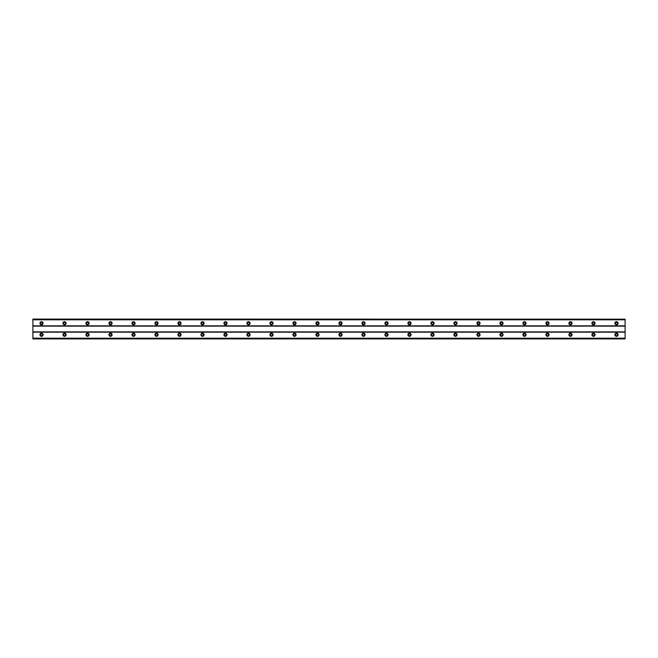 <?xml version="1.0" encoding="UTF-8"?>
<svg xmlns="http://www.w3.org/2000/svg" width="658" height="658" viewBox="0 0 658 658"><rect width="100%" height="100%" fill="white"/><g stroke="black" fill="none" stroke-linecap="round" stroke-linejoin="round"><path stroke-width="0.99" d="M41.528 324.254A1.003 1.003 0 0 1 40.516 323.251A1.003 1.003 0 0 1 41.528 322.247A1.003 1.003 0 0 1 42.531 323.251A1.003 1.003 0 0 1 41.528 324.254M616.472 324.254A1.003 1.003 0 0 1 615.469 323.251A1.003 1.003 0 0 1 616.472 322.247A1.003 1.003 0 0 1 617.484 323.251A1.003 1.003 0 0 1 616.472 324.254M593.475 324.254A1.003 1.003 0 0 1 592.471 323.251A1.003 1.003 0 0 1 593.475 322.247A1.003 1.003 0 0 1 594.487 323.251A1.003 1.003 0 0 1 593.475 324.254M570.478 324.254A1.003 1.003 0 0 1 569.474 323.251A1.003 1.003 0 0 1 570.478 322.247A1.003 1.003 0 0 1 571.489 323.251A1.003 1.003 0 0 1 570.478 324.254M547.481 324.254A1.003 1.003 0 0 1 546.477 323.251A1.003 1.003 0 0 1 547.481 322.247A1.003 1.003 0 0 1 548.484 323.251A1.003 1.003 0 0 1 547.481 324.254M524.484 324.254A1.003 1.003 0 0 1 523.48 323.251A1.003 1.003 0 0 1 524.484 322.247A1.003 1.003 0 0 1 525.487 323.251A1.003 1.003 0 0 1 524.484 324.254M501.486 324.254A1.003 1.003 0 0 1 500.483 323.251A1.003 1.003 0 0 1 501.486 322.247A1.003 1.003 0 0 1 502.49 323.251A1.003 1.003 0 0 1 501.486 324.254M478.489 324.254A1.003 1.003 0 0 1 477.478 323.251A1.003 1.003 0 0 1 478.489 322.247A1.003 1.003 0 0 1 479.493 323.251A1.003 1.003 0 0 1 478.489 324.254M455.492 324.254A1.003 1.003 0 0 1 454.481 323.251A1.003 1.003 0 0 1 455.492 322.247A1.003 1.003 0 0 1 456.496 323.251A1.003 1.003 0 0 1 455.492 324.254M432.495 324.254A1.003 1.003 0 0 1 431.484 323.251A1.003 1.003 0 0 1 432.495 322.247A1.003 1.003 0 0 1 433.499 323.251A1.003 1.003 0 0 1 432.495 324.254M409.49 324.254A1.003 1.003 0 0 1 408.486 323.251A1.003 1.003 0 0 1 409.49 322.247A1.003 1.003 0 0 1 410.502 323.251A1.003 1.003 0 0 1 409.49 324.254M386.493 324.254A1.003 1.003 0 0 1 385.489 323.251A1.003 1.003 0 0 1 386.493 322.247A1.003 1.003 0 0 1 387.504 323.251A1.003 1.003 0 0 1 386.493 324.254M363.496 324.254A1.003 1.003 0 0 1 362.492 323.251A1.003 1.003 0 0 1 363.496 322.247A1.003 1.003 0 0 1 364.507 323.251A1.003 1.003 0 0 1 363.496 324.254M340.499 324.254A1.003 1.003 0 0 1 339.495 323.251A1.003 1.003 0 0 1 340.499 322.247A1.003 1.003 0 0 1 341.502 323.251A1.003 1.003 0 0 1 340.499 324.254M317.501 324.254A1.003 1.003 0 0 1 316.498 323.251A1.003 1.003 0 0 1 317.501 322.247A1.003 1.003 0 0 1 318.505 323.251A1.003 1.003 0 0 1 317.501 324.254M294.504 324.254A1.003 1.003 0 0 1 293.493 323.251A1.003 1.003 0 0 1 294.504 322.247A1.003 1.003 0 0 1 295.508 323.251A1.003 1.003 0 0 1 294.504 324.254M271.507 324.254A1.003 1.003 0 0 1 270.496 323.251A1.003 1.003 0 0 1 271.507 322.247A1.003 1.003 0 0 1 272.511 323.251A1.003 1.003 0 0 1 271.507 324.254M248.51 324.254A1.003 1.003 0 0 1 247.498 323.251A1.003 1.003 0 0 1 248.51 322.247A1.003 1.003 0 0 1 249.514 323.251A1.003 1.003 0 0 1 248.51 324.254M225.505 324.254A1.003 1.003 0 0 1 224.501 323.251A1.003 1.003 0 0 1 225.505 322.247A1.003 1.003 0 0 1 226.516 323.251A1.003 1.003 0 0 1 225.505 324.254M202.508 324.254A1.003 1.003 0 0 1 201.504 323.251A1.003 1.003 0 0 1 202.508 322.247A1.003 1.003 0 0 1 203.519 323.251A1.003 1.003 0 0 1 202.508 324.254M179.511 324.254A1.003 1.003 0 0 1 178.507 323.251A1.003 1.003 0 0 1 179.511 322.247A1.003 1.003 0 0 1 180.522 323.251A1.003 1.003 0 0 1 179.511 324.254M156.514 324.254A1.003 1.003 0 0 1 155.51 323.251A1.003 1.003 0 0 1 156.514 322.247A1.003 1.003 0 0 1 157.517 323.251A1.003 1.003 0 0 1 156.514 324.254M133.516 324.254A1.003 1.003 0 0 1 132.513 323.251A1.003 1.003 0 0 1 133.516 322.247A1.003 1.003 0 0 1 134.52 323.251A1.003 1.003 0 0 1 133.516 324.254M110.519 324.254A1.003 1.003 0 0 1 109.516 323.251A1.003 1.003 0 0 1 110.519 322.247A1.003 1.003 0 0 1 111.523 323.251A1.003 1.003 0 0 1 110.519 324.254M87.522 324.254A1.003 1.003 0 0 1 86.511 323.251A1.003 1.003 0 0 1 87.522 322.247A1.003 1.003 0 0 1 88.526 323.251A1.003 1.003 0 0 1 87.522 324.254M64.525 324.254A1.003 1.003 0 0 1 63.513 323.251A1.003 1.003 0 0 1 64.525 322.247A1.003 1.003 0 0 1 65.529 323.251A1.003 1.003 0 0 1 64.525 324.254M41.528 333.17A1.579 1.579 0 0 0 39.941 334.749A1.579 1.579 0 0 0 41.528 336.328A1.579 1.579 0 0 0 43.107 334.749A1.579 1.579 0 0 0 41.528 333.17M616.472 333.17A1.579 1.579 0 0 0 614.893 334.749A1.579 1.579 0 0 0 616.472 336.328A1.579 1.579 0 0 0 618.059 334.749A1.579 1.579 0 0 0 616.472 333.17M593.475 333.17A1.579 1.579 0 0 0 591.896 334.749A1.579 1.579 0 0 0 593.475 336.328A1.579 1.579 0 0 0 595.062 334.749A1.579 1.579 0 0 0 593.475 333.17M570.478 333.17A1.579 1.579 0 0 0 568.899 334.749A1.579 1.579 0 0 0 570.478 336.328A1.579 1.579 0 0 0 572.057 334.749A1.579 1.579 0 0 0 570.478 333.17M547.481 333.17A1.579 1.579 0 0 0 545.901 334.749A1.579 1.579 0 0 0 547.481 336.328A1.579 1.579 0 0 0 549.06 334.749A1.579 1.579 0 0 0 547.481 333.17M524.484 333.17A1.579 1.579 0 0 0 522.904 334.749A1.579 1.579 0 0 0 524.484 336.328A1.579 1.579 0 0 0 526.063 334.749A1.579 1.579 0 0 0 524.484 333.17M501.486 333.17A1.579 1.579 0 0 0 499.907 334.749A1.579 1.579 0 0 0 501.486 336.328A1.579 1.579 0 0 0 503.066 334.749A1.579 1.579 0 0 0 501.486 333.17M478.489 333.17A1.579 1.579 0 0 0 476.91 334.749A1.579 1.579 0 0 0 478.489 336.328A1.579 1.579 0 0 0 480.069 334.749A1.579 1.579 0 0 0 478.489 333.17M455.492 333.17A1.579 1.579 0 0 0 453.905 334.749A1.579 1.579 0 0 0 455.492 336.328A1.579 1.579 0 0 0 457.071 334.749A1.579 1.579 0 0 0 455.492 333.17M432.495 333.17A1.579 1.579 0 0 0 430.908 334.749A1.579 1.579 0 0 0 432.495 336.328A1.579 1.579 0 0 0 434.074 334.749A1.579 1.579 0 0 0 432.495 333.17M409.49 333.17A1.579 1.579 0 0 0 407.911 334.749A1.579 1.579 0 0 0 409.49 336.328A1.579 1.579 0 0 0 411.077 334.749A1.579 1.579 0 0 0 409.49 333.17M386.493 333.17A1.579 1.579 0 0 0 384.914 334.749A1.579 1.579 0 0 0 386.493 336.328A1.579 1.579 0 0 0 388.08 334.749A1.579 1.579 0 0 0 386.493 333.17M363.496 333.17A1.579 1.579 0 0 0 361.916 334.749A1.579 1.579 0 0 0 363.496 336.328A1.579 1.579 0 0 0 365.075 334.749A1.579 1.579 0 0 0 363.496 333.17M340.499 333.17A1.579 1.579 0 0 0 338.919 334.749A1.579 1.579 0 0 0 340.499 336.328A1.579 1.579 0 0 0 342.078 334.749A1.579 1.579 0 0 0 340.499 333.17M317.501 333.17A1.579 1.579 0 0 0 315.922 334.749A1.579 1.579 0 0 0 317.501 336.328A1.579 1.579 0 0 0 319.081 334.749A1.579 1.579 0 0 0 317.501 333.17M294.504 333.17A1.579 1.579 0 0 0 292.925 334.749A1.579 1.579 0 0 0 294.504 336.328A1.579 1.579 0 0 0 296.084 334.749A1.579 1.579 0 0 0 294.504 333.17M271.507 333.17A1.579 1.579 0 0 0 269.92 334.749A1.579 1.579 0 0 0 271.507 336.328A1.579 1.579 0 0 0 273.086 334.749A1.579 1.579 0 0 0 271.507 333.17M248.51 333.17A1.579 1.579 0 0 0 246.923 334.749A1.579 1.579 0 0 0 248.51 336.328A1.579 1.579 0 0 0 250.089 334.749A1.579 1.579 0 0 0 248.51 333.17M225.505 333.17A1.579 1.579 0 0 0 223.926 334.749A1.579 1.579 0 0 0 225.505 336.328A1.579 1.579 0 0 0 227.092 334.749A1.579 1.579 0 0 0 225.505 333.17M202.508 333.17A1.579 1.579 0 0 0 200.929 334.749A1.579 1.579 0 0 0 202.508 336.328A1.579 1.579 0 0 0 204.095 334.749A1.579 1.579 0 0 0 202.508 333.17M179.511 333.17A1.579 1.579 0 0 0 177.931 334.749A1.579 1.579 0 0 0 179.511 336.328A1.579 1.579 0 0 0 181.09 334.749A1.579 1.579 0 0 0 179.511 333.17M156.514 333.17A1.579 1.579 0 0 0 154.934 334.749A1.579 1.579 0 0 0 156.514 336.328A1.579 1.579 0 0 0 158.093 334.749A1.579 1.579 0 0 0 156.514 333.17M133.516 333.17A1.579 1.579 0 0 0 131.937 334.749A1.579 1.579 0 0 0 133.516 336.328A1.579 1.579 0 0 0 135.096 334.749A1.579 1.579 0 0 0 133.516 333.17M110.519 333.17A1.579 1.579 0 0 0 108.94 334.749A1.579 1.579 0 0 0 110.519 336.328A1.579 1.579 0 0 0 112.099 334.749A1.579 1.579 0 0 0 110.519 333.17M87.522 333.17A1.579 1.579 0 0 0 85.943 334.749A1.579 1.579 0 0 0 87.522 336.328A1.579 1.579 0 0 0 89.101 334.749A1.579 1.579 0 0 0 87.522 333.17M64.525 333.17A1.579 1.579 0 0 0 62.938 334.749A1.579 1.579 0 0 0 64.525 336.328A1.579 1.579 0 0 0 66.104 334.749A1.579 1.579 0 0 0 64.525 333.17M41.528 321.672A1.579 1.579 0 0 0 39.941 323.251A1.579 1.579 0 0 0 41.528 324.83A1.579 1.579 0 0 0 43.107 323.251A1.579 1.579 0 0 0 41.528 321.672M616.472 321.672A1.579 1.579 0 0 0 614.893 323.251A1.579 1.579 0 0 0 616.472 324.83A1.579 1.579 0 0 0 618.059 323.251A1.579 1.579 0 0 0 616.472 321.672M593.475 321.672A1.579 1.579 0 0 0 591.896 323.251A1.579 1.579 0 0 0 593.475 324.83A1.579 1.579 0 0 0 595.062 323.251A1.579 1.579 0 0 0 593.475 321.672M570.478 321.672A1.579 1.579 0 0 0 568.899 323.251A1.579 1.579 0 0 0 570.478 324.83A1.579 1.579 0 0 0 572.057 323.251A1.579 1.579 0 0 0 570.478 321.672M547.481 321.672A1.579 1.579 0 0 0 545.901 323.251A1.579 1.579 0 0 0 547.481 324.83A1.579 1.579 0 0 0 549.06 323.251A1.579 1.579 0 0 0 547.481 321.672M524.484 321.672A1.579 1.579 0 0 0 522.904 323.251A1.579 1.579 0 0 0 524.484 324.83A1.579 1.579 0 0 0 526.063 323.251A1.579 1.579 0 0 0 524.484 321.672M501.486 321.672A1.579 1.579 0 0 0 499.907 323.251A1.579 1.579 0 0 0 501.486 324.83A1.579 1.579 0 0 0 503.066 323.251A1.579 1.579 0 0 0 501.486 321.672M478.489 321.672A1.579 1.579 0 0 0 476.91 323.251A1.579 1.579 0 0 0 478.489 324.83A1.579 1.579 0 0 0 480.069 323.251A1.579 1.579 0 0 0 478.489 321.672M455.492 321.672A1.579 1.579 0 0 0 453.905 323.251A1.579 1.579 0 0 0 455.492 324.83A1.579 1.579 0 0 0 457.071 323.251A1.579 1.579 0 0 0 455.492 321.672M432.495 321.672A1.579 1.579 0 0 0 430.908 323.251A1.579 1.579 0 0 0 432.495 324.83A1.579 1.579 0 0 0 434.074 323.251A1.579 1.579 0 0 0 432.495 321.672M409.49 321.672A1.579 1.579 0 0 0 407.911 323.251A1.579 1.579 0 0 0 409.49 324.83A1.579 1.579 0 0 0 411.077 323.251A1.579 1.579 0 0 0 409.49 321.672M386.493 321.672A1.579 1.579 0 0 0 384.914 323.251A1.579 1.579 0 0 0 386.493 324.83A1.579 1.579 0 0 0 388.08 323.251A1.579 1.579 0 0 0 386.493 321.672M363.496 321.672A1.579 1.579 0 0 0 361.916 323.251A1.579 1.579 0 0 0 363.496 324.83A1.579 1.579 0 0 0 365.075 323.251A1.579 1.579 0 0 0 363.496 321.672M340.499 321.672A1.579 1.579 0 0 0 338.919 323.251A1.579 1.579 0 0 0 340.499 324.83A1.579 1.579 0 0 0 342.078 323.251A1.579 1.579 0 0 0 340.499 321.672M317.501 321.672A1.579 1.579 0 0 0 315.922 323.251A1.579 1.579 0 0 0 317.501 324.83A1.579 1.579 0 0 0 319.081 323.251A1.579 1.579 0 0 0 317.501 321.672M294.504 321.672A1.579 1.579 0 0 0 292.925 323.251A1.579 1.579 0 0 0 294.504 324.83A1.579 1.579 0 0 0 296.084 323.251A1.579 1.579 0 0 0 294.504 321.672M271.507 321.672A1.579 1.579 0 0 0 269.92 323.251A1.579 1.579 0 0 0 271.507 324.83A1.579 1.579 0 0 0 273.086 323.251A1.579 1.579 0 0 0 271.507 321.672M248.51 321.672A1.579 1.579 0 0 0 246.923 323.251A1.579 1.579 0 0 0 248.51 324.83A1.579 1.579 0 0 0 250.089 323.251A1.579 1.579 0 0 0 248.51 321.672M225.505 321.672A1.579 1.579 0 0 0 223.926 323.251A1.579 1.579 0 0 0 225.505 324.83A1.579 1.579 0 0 0 227.092 323.251A1.579 1.579 0 0 0 225.505 321.672M202.508 321.672A1.579 1.579 0 0 0 200.929 323.251A1.579 1.579 0 0 0 202.508 324.83A1.579 1.579 0 0 0 204.095 323.251A1.579 1.579 0 0 0 202.508 321.672M179.511 321.672A1.579 1.579 0 0 0 177.931 323.251A1.579 1.579 0 0 0 179.511 324.83A1.579 1.579 0 0 0 181.09 323.251A1.579 1.579 0 0 0 179.511 321.672M156.514 321.672A1.579 1.579 0 0 0 154.934 323.251A1.579 1.579 0 0 0 156.514 324.83A1.579 1.579 0 0 0 158.093 323.251A1.579 1.579 0 0 0 156.514 321.672M133.516 321.672A1.579 1.579 0 0 0 131.937 323.251A1.579 1.579 0 0 0 133.516 324.83A1.579 1.579 0 0 0 135.096 323.251A1.579 1.579 0 0 0 133.516 321.672M110.519 321.672A1.579 1.579 0 0 0 108.94 323.251A1.579 1.579 0 0 0 110.519 324.83A1.579 1.579 0 0 0 112.099 323.251A1.579 1.579 0 0 0 110.519 321.672M87.522 321.672A1.579 1.579 0 0 0 85.943 323.251A1.579 1.579 0 0 0 87.522 324.83A1.579 1.579 0 0 0 89.101 323.251A1.579 1.579 0 0 0 87.522 321.672M64.525 321.672A1.579 1.579 0 0 0 62.938 323.251A1.579 1.579 0 0 0 64.525 324.83A1.579 1.579 0 0 0 66.104 323.251A1.579 1.579 0 0 0 64.525 321.672M41.528 335.753A1.003 1.003 0 0 1 40.516 334.749A1.003 1.003 0 0 1 41.528 333.746A1.003 1.003 0 0 1 42.531 334.749A1.003 1.003 0 0 1 41.528 335.753M616.472 335.753A1.003 1.003 0 0 1 615.469 334.749A1.003 1.003 0 0 1 616.472 333.746A1.003 1.003 0 0 1 617.484 334.749A1.003 1.003 0 0 1 616.472 335.753M593.475 335.753A1.003 1.003 0 0 1 592.471 334.749A1.003 1.003 0 0 1 593.475 333.746A1.003 1.003 0 0 1 594.487 334.749A1.003 1.003 0 0 1 593.475 335.753M570.478 335.753A1.003 1.003 0 0 1 569.474 334.749A1.003 1.003 0 0 1 570.478 333.746A1.003 1.003 0 0 1 571.489 334.749A1.003 1.003 0 0 1 570.478 335.753M547.481 335.753A1.003 1.003 0 0 1 546.477 334.749A1.003 1.003 0 0 1 547.481 333.746A1.003 1.003 0 0 1 548.484 334.749A1.003 1.003 0 0 1 547.481 335.753M524.484 335.753A1.003 1.003 0 0 1 523.48 334.749A1.003 1.003 0 0 1 524.484 333.746A1.003 1.003 0 0 1 525.487 334.749A1.003 1.003 0 0 1 524.484 335.753M501.486 335.753A1.003 1.003 0 0 1 500.483 334.749A1.003 1.003 0 0 1 501.486 333.746A1.003 1.003 0 0 1 502.49 334.749A1.003 1.003 0 0 1 501.486 335.753M478.489 335.753A1.003 1.003 0 0 1 477.478 334.749A1.003 1.003 0 0 1 478.489 333.746A1.003 1.003 0 0 1 479.493 334.749A1.003 1.003 0 0 1 478.489 335.753M455.492 335.753A1.003 1.003 0 0 1 454.481 334.749A1.003 1.003 0 0 1 455.492 333.746A1.003 1.003 0 0 1 456.496 334.749A1.003 1.003 0 0 1 455.492 335.753M432.495 335.753A1.003 1.003 0 0 1 431.484 334.749A1.003 1.003 0 0 1 432.495 333.746A1.003 1.003 0 0 1 433.499 334.749A1.003 1.003 0 0 1 432.495 335.753M409.49 335.753A1.003 1.003 0 0 1 408.486 334.749A1.003 1.003 0 0 1 409.49 333.746A1.003 1.003 0 0 1 410.502 334.749A1.003 1.003 0 0 1 409.49 335.753M386.493 335.753A1.003 1.003 0 0 1 385.489 334.749A1.003 1.003 0 0 1 386.493 333.746A1.003 1.003 0 0 1 387.504 334.749A1.003 1.003 0 0 1 386.493 335.753M363.496 335.753A1.003 1.003 0 0 1 362.492 334.749A1.003 1.003 0 0 1 363.496 333.746A1.003 1.003 0 0 1 364.507 334.749A1.003 1.003 0 0 1 363.496 335.753M340.499 335.753A1.003 1.003 0 0 1 339.495 334.749A1.003 1.003 0 0 1 340.499 333.746A1.003 1.003 0 0 1 341.502 334.749A1.003 1.003 0 0 1 340.499 335.753M317.501 335.753A1.003 1.003 0 0 1 316.498 334.749A1.003 1.003 0 0 1 317.501 333.746A1.003 1.003 0 0 1 318.505 334.749A1.003 1.003 0 0 1 317.501 335.753M294.504 335.753A1.003 1.003 0 0 1 293.493 334.749A1.003 1.003 0 0 1 294.504 333.746A1.003 1.003 0 0 1 295.508 334.749A1.003 1.003 0 0 1 294.504 335.753M271.507 335.753A1.003 1.003 0 0 1 270.496 334.749A1.003 1.003 0 0 1 271.507 333.746A1.003 1.003 0 0 1 272.511 334.749A1.003 1.003 0 0 1 271.507 335.753M248.51 335.753A1.003 1.003 0 0 1 247.498 334.749A1.003 1.003 0 0 1 248.51 333.746A1.003 1.003 0 0 1 249.514 334.749A1.003 1.003 0 0 1 248.51 335.753M225.505 335.753A1.003 1.003 0 0 1 224.501 334.749A1.003 1.003 0 0 1 225.505 333.746A1.003 1.003 0 0 1 226.516 334.749A1.003 1.003 0 0 1 225.505 335.753M202.508 335.753A1.003 1.003 0 0 1 201.504 334.749A1.003 1.003 0 0 1 202.508 333.746A1.003 1.003 0 0 1 203.519 334.749A1.003 1.003 0 0 1 202.508 335.753M179.511 335.753A1.003 1.003 0 0 1 178.507 334.749A1.003 1.003 0 0 1 179.511 333.746A1.003 1.003 0 0 1 180.522 334.749A1.003 1.003 0 0 1 179.511 335.753M156.514 335.753A1.003 1.003 0 0 1 155.51 334.749A1.003 1.003 0 0 1 156.514 333.746A1.003 1.003 0 0 1 157.517 334.749A1.003 1.003 0 0 1 156.514 335.753M133.516 335.753A1.003 1.003 0 0 1 132.513 334.749A1.003 1.003 0 0 1 133.516 333.746A1.003 1.003 0 0 1 134.52 334.749A1.003 1.003 0 0 1 133.516 335.753M110.519 335.753A1.003 1.003 0 0 1 109.516 334.749A1.003 1.003 0 0 1 110.519 333.746A1.003 1.003 0 0 1 111.523 334.749A1.003 1.003 0 0 1 110.519 335.753M87.522 335.753A1.003 1.003 0 0 1 86.511 334.749A1.003 1.003 0 0 1 87.522 333.746A1.003 1.003 0 0 1 88.526 334.749A1.003 1.003 0 0 1 87.522 335.753M64.525 335.753A1.003 1.003 0 0 1 63.513 334.749A1.003 1.003 0 0 1 64.525 333.746A1.003 1.003 0 0 1 65.529 334.749A1.003 1.003 0 0 1 64.525 335.753M32.9 338.919L32.9 338.204L625.1 338.204L625.1 338.919L32.9 338.919M32.9 319.171L625.1 319.171L32.9 319.081L32.9 338.204M625.1 319.171L625.1 338.204M625.1 338.829L32.9 338.829M32.9 332.158L625.1 332.158M625.1 331.879L32.9 331.879M32.9 326.121L625.1 326.121M625.1 325.842L32.9 325.842M32.9 319.796L625.1 319.796"/></g></svg>
